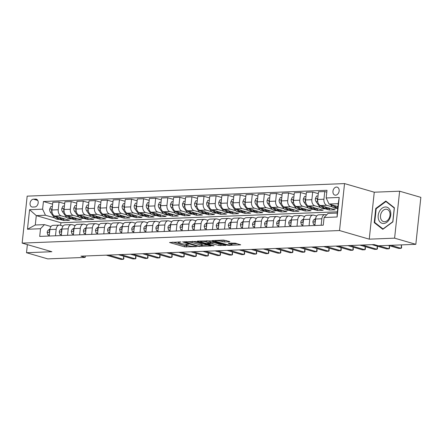 <?xml version="1.0" encoding="UTF-8"?>
<svg xmlns="http://www.w3.org/2000/svg" width="443" height="443" viewBox="0 0 443 443"><rect width="100%" height="100%" fill="white"/><g stroke="black" fill="none" stroke-linecap="round" stroke-linejoin="round"><path stroke-width="0.66" d="M180.977 241.961L169.542 242.493L184.543 246.845L196.399 246.651L193.929 246.363A4.065 0.659 -173.9 0 1 188.231 245.71L186.979 245.35A4.065 0.659 -173.9 0 1 185.971 244.796A4.065 0.659 -173.9 0 1 187.345 244.453L188.729 244.209L186.176 244.115A4.065 0.659 -173.9 0 1 180.478 243.462L179.227 243.102A4.065 0.659 -173.9 0 1 178.224 242.548A4.065 0.659 -173.9 0 1 179.592 242.21L180.977 241.961M336.475 187.068A4.137 3.023 -73.8 0 0 333.025 190.767A4.137 3.023 -73.8 0 0 334.891 195.108A4.137 3.023 -73.8 0 0 335.606 195.191A4.137 3.023 -73.8 0 0 339.061 191.492A4.137 3.023 -73.8 0 0 337.195 187.156A4.137 3.023 -73.8 0 0 336.475 187.068M229.446 241.789L229.873 241.679L229.557 241.507L223.565 240.084L211.948 240.632L227.265 245.156L229.048 245.361L240.665 244.813L235.266 243.163L228.699 243.152L228.267 243.257L228.582 243.428L231.102 244.159A3.394 0.548 -173.9 0 1 231.944 244.619A3.394 0.548 -173.9 0 1 229.729 244.896A3.394 0.548 -173.9 0 1 226.03 244.359L216.151 241.496A3.394 0.548 -173.9 0 1 215.315 241.036A3.394 0.548 -173.9 0 1 217.524 240.754A3.394 0.548 -173.9 0 1 221.229 241.297L224.656 241.978L229.446 241.789L229.474 241.485M369.246 239.165L394.602 238.162L415.833 244.32L420.85 197.362L399.625 191.204L374.263 192.207L344.543 183.59L339.526 230.548L369.246 239.165L374.263 192.207M27.372 244.619L26.508 252.726L51.87 251.718L22.15 243.102L339.526 230.548M26.508 252.726L47.733 258.878L85.172 257.4L85.322 255.993M415.833 244.32L378.394 245.799L374.147 244.569L80.925 256.165L85.172 257.4M195.856 241.457L182.771 241.972L197.772 246.325L211.173 245.976L195.856 241.457M197.633 241.108L210.602 240.87L225.919 245.394L218.92 245.483L211.056 243.517L207.446 243.75L214.096 245.76L212.767 245.81L197.517 241.391L197.201 241.219L197.633 241.108M32.644 207.053L34.764 206.964A4.009 2.924 -73.8 0 0 38.109 203.381A4.009 2.924 -73.8 0 0 36.304 199.178A4.009 2.924 -73.8 0 0 35.606 199.095L33.48 199.184A4.009 2.924 -73.8 0 0 30.141 202.767A4.009 2.924 -73.8 0 0 31.946 206.964A4.009 2.924 -73.8 0 0 32.644 207.053M344.543 183.59L27.167 196.144L22.15 243.102M337.333 211.815L60.912 222.746L36.287 215.608L35.285 225L44.461 224.634L40.523 228.726L39.704 236.407L323.263 225.188L324.082 217.513L328.019 213.421L337.201 213.055L338.203 203.664L329.027 204.029L337.893 206.599M40.523 228.726L27.477 229.241L29.57 209.7L42.611 209.185L45.463 215.243L54.688 217.917M52.595 204.162L43.431 201.504L42.611 209.185M43.431 201.504L326.995 190.291L326.17 197.966L339.216 197.451L337.123 216.992L324.082 217.513M394.602 238.162L399.625 191.204M60.912 222.746L60.63 225.343M59.495 219.313L63.72 220.536L69.518 220.309L54.827 216.051A5.172 3.433 87.7 0 1 51.975 209.988L52.795 202.307L59.074 202.063L58.255 209.738A5.172 3.433 87.7 0 0 61.106 215.802L66.766 217.441M45.463 215.243L36.287 215.608L29.57 209.7M326.796 192.14L324.763 191.553L323.938 199.228A5.172 3.433 87.7 0 0 326.796 205.292L332.455 206.931M337.261 208.326L337.693 208.454M324.763 191.553L318.484 191.802L317.659 199.477A5.172 3.433 87.7 0 0 320.516 205.541L335.201 209.799L329.409 210.026L329.564 208.57M318.284 193.652L312.686 192.029L311.866 199.71A5.172 3.433 87.7 0 0 314.718 205.768L320.378 207.413M325.184 208.803L329.409 210.026M312.686 192.029L306.406 192.279L305.587 199.954A5.172 3.433 87.7 0 0 308.439 206.017L323.13 210.275L317.332 210.508L317.487 209.046M306.207 194.128L300.609 192.506L299.789 200.186A5.172 3.433 87.7 0 0 302.641 206.244L308.3 207.889M313.107 209.279L317.332 210.508M300.609 192.506L294.329 192.755L293.51 200.435A5.172 3.433 87.7 0 0 296.361 206.493L311.052 210.752L305.255 210.984L305.41 209.522M294.13 194.61L288.531 192.982L287.712 200.662A5.172 3.433 87.7 0 0 290.564 206.726L296.223 208.365M301.03 209.76L305.255 210.984M288.531 192.982L282.252 193.231L281.432 200.912A5.172 3.433 87.7 0 0 284.284 206.975L298.975 211.233L293.177 211.461L293.332 210.004M282.053 195.086L276.454 193.464L275.635 201.139A5.172 3.433 87.7 0 0 278.486 207.202L284.146 208.841M288.952 210.237L293.177 211.461M276.454 193.464L270.175 193.713L269.355 201.388A5.172 3.433 87.7 0 0 272.207 207.451L286.898 211.71L281.1 211.937L281.255 210.48M269.975 195.562L264.377 193.94L263.557 201.62A5.172 3.433 87.7 0 0 266.409 207.678L272.068 209.323M276.875 210.713L281.1 211.937M264.377 193.94L258.097 194.189L257.278 201.864A5.172 3.433 87.7 0 0 260.13 207.928L274.821 212.186L269.023 212.418L269.178 210.957M257.898 196.039L252.3 194.416L251.48 202.097A5.172 3.433 87.7 0 0 254.337 208.155L259.997 209.799M264.798 211.195L269.023 212.418M252.3 194.416L246.02 194.665L245.2 202.346A5.172 3.433 87.7 0 0 248.052 208.404L262.743 212.668L256.946 212.895L257.101 211.433M245.821 196.52L240.222 194.898L239.403 202.573A5.172 3.433 87.7 0 0 242.26 208.636L247.919 210.275M252.726 211.671L256.946 212.895M240.222 194.898L233.943 195.141L233.123 202.822A5.172 3.433 87.7 0 0 235.981 208.886L250.666 213.144L244.868 213.371L245.029 211.915M233.749 196.997L228.151 195.374L227.325 203.049A5.172 3.433 87.7 0 0 230.183 209.113L235.842 210.752M240.649 212.147L244.868 213.371M228.151 195.374L221.865 195.623L221.046 203.298A5.172 3.433 87.7 0 0 223.903 209.362L238.589 213.62L232.796 213.853L232.952 212.391M221.672 197.473L216.073 195.85L215.248 203.531A5.172 3.433 87.7 0 0 218.106 209.589L223.765 211.233M228.571 212.623L232.796 213.853M216.073 195.85L209.794 196.099L208.969 203.78A5.172 3.433 87.7 0 0 211.826 209.838L226.511 214.096L220.719 214.329L220.874 212.867M209.594 197.955L203.996 196.327L203.176 204.007A5.172 3.433 87.7 0 0 206.028 210.071L211.688 211.71M216.494 213.105L220.719 214.329M203.996 196.327L197.716 196.576L196.897 204.256A5.172 3.433 87.7 0 0 199.749 210.314L214.44 214.578L208.642 214.805L208.797 213.343M197.517 198.431L191.919 196.808L191.099 204.483A5.172 3.433 87.7 0 0 193.951 210.547L199.61 212.186M204.417 213.581L208.642 214.805M191.919 196.808L185.639 197.057L184.82 204.732A5.172 3.433 87.7 0 0 187.671 210.796L202.362 215.054L196.565 215.281L196.72 213.825M185.44 198.907L179.841 197.285L179.022 204.965A5.172 3.433 87.7 0 0 181.874 211.023L187.533 212.662M192.34 214.058L196.565 215.281M179.841 197.285L173.562 197.534L172.742 205.209A5.172 3.433 87.7 0 0 175.594 211.272L190.285 215.531L184.487 215.763L184.642 214.301M173.363 199.383L167.764 197.761L166.945 205.441A5.172 3.433 87.7 0 0 169.796 211.499L175.456 213.144M180.262 214.534L184.487 215.763M167.764 197.761L161.485 198.01L160.665 205.69A5.172 3.433 87.7 0 0 163.517 211.748L178.208 216.007L172.41 216.239L172.565 214.777M161.285 199.865L155.687 198.237L154.867 205.917A5.172 3.433 87.7 0 0 157.719 211.981L163.378 213.62M168.185 215.016L172.41 216.239M155.687 198.237L149.407 198.486L148.588 206.167A5.172 3.433 87.7 0 0 151.44 212.23L166.131 216.489L160.333 216.716L160.488 215.254M149.208 200.341L143.61 198.719L142.79 206.394A5.172 3.433 87.7 0 0 145.642 212.457L151.307 214.096M156.108 215.492L160.333 216.716M143.61 198.719L137.33 198.968L136.51 206.643A5.172 3.433 87.7 0 0 139.362 212.706L154.053 216.965L148.255 217.192L148.411 215.735M137.131 200.817L131.532 199.195L130.713 206.875A5.172 3.433 87.7 0 0 133.57 212.933L139.229 214.578M144.03 215.968L148.255 217.192M131.532 199.195L125.253 199.444L124.433 207.119A5.172 3.433 87.7 0 0 127.291 213.183L141.976 217.441L136.178 217.674L136.339 216.212M125.059 201.294L119.46 199.671L118.635 207.352A5.172 3.433 87.7 0 0 121.493 213.41L127.152 215.054M131.959 216.444L136.178 217.674M119.46 199.671L113.175 199.92L112.356 207.601A5.172 3.433 87.7 0 0 115.213 213.659L129.899 217.923L124.101 218.15L124.261 216.688M112.982 201.775L107.383 200.153L106.558 207.828A5.172 3.433 87.7 0 0 109.415 213.891L115.075 215.531M119.881 216.926L124.101 218.15M107.383 200.153L101.104 200.397L100.279 208.077A5.172 3.433 87.7 0 0 103.136 214.141L117.821 218.399L112.029 218.626L112.184 217.17M100.904 202.252L95.306 200.629L94.486 208.304A5.172 3.433 87.7 0 0 97.338 214.368L102.997 216.007M107.804 217.402L112.029 218.626M95.306 200.629L89.026 200.878L88.201 208.553A5.172 3.433 87.7 0 0 91.059 214.617L105.75 218.875L99.952 219.102L100.107 217.646M88.827 202.728L83.229 201.105L82.409 208.786A5.172 3.433 87.7 0 0 85.261 214.844L90.92 216.489M95.727 217.878L99.952 219.102M83.229 201.105L76.949 201.355L76.13 209.035A5.172 3.433 87.7 0 0 78.981 215.093L93.672 219.351L87.875 219.584L88.03 218.122M76.75 203.21L71.151 201.582L70.332 209.262A5.172 3.433 87.7 0 0 73.184 215.326L78.843 216.965M83.649 218.36L87.875 219.584M71.151 201.582L64.872 201.831L64.052 209.511A5.172 3.433 87.7 0 0 66.904 215.569L81.595 219.833L75.797 220.06L75.952 218.598M71.572 218.836L75.797 220.06M51 226.534L44.461 224.634M63.078 226.057L60.104 225.194A5.172 3.433 87.7 0 0 59.356 225.099A5.172 3.433 87.7 0 0 56.167 229.286L55.469 235.781M75.155 225.576L72.181 224.717A5.172 3.433 87.7 0 0 71.434 224.623A5.172 3.433 87.7 0 0 68.244 228.804L67.546 235.305M87.232 225.099L84.259 224.236A5.172 3.433 87.7 0 0 83.511 224.141A5.172 3.433 87.7 0 0 80.316 228.328L79.624 234.829M99.31 224.623L96.336 223.759A5.172 3.433 87.7 0 0 95.588 223.665A5.172 3.433 87.7 0 0 92.393 227.852L91.701 234.347M111.387 224.147L108.413 223.283A5.172 3.433 87.7 0 0 107.666 223.189A5.172 3.433 87.7 0 0 104.47 227.375L103.778 233.871M123.464 223.665L120.485 222.801A5.172 3.433 87.7 0 0 119.743 222.713A5.172 3.433 87.7 0 0 116.548 226.894L115.856 233.395M135.541 223.189L132.562 222.325A5.172 3.433 87.7 0 0 131.815 222.231A5.172 3.433 87.7 0 0 128.625 226.417L127.933 232.918M147.613 222.713L144.639 221.849A5.172 3.433 87.7 0 0 143.892 221.755A5.172 3.433 87.7 0 0 140.702 225.941L140.01 232.437M159.69 222.231L156.717 221.373A5.172 3.433 87.7 0 0 155.969 221.279A5.172 3.433 87.7 0 0 152.78 225.465L152.082 231.96M171.768 221.755L168.794 220.891A5.172 3.433 87.7 0 0 168.047 220.802A5.172 3.433 87.7 0 0 164.857 224.983L164.159 231.484M183.845 221.279L180.871 220.415A5.172 3.433 87.7 0 0 180.124 220.321A5.172 3.433 87.7 0 0 176.934 224.507L176.236 231.002M195.922 220.802L192.949 219.938A5.172 3.433 87.7 0 0 192.201 219.844A5.172 3.433 87.7 0 0 189.006 224.031L188.314 230.526M208 220.321L205.026 219.462A5.172 3.433 87.7 0 0 204.278 219.368A5.172 3.433 87.7 0 0 201.083 223.549L200.391 230.05M220.077 219.844L217.103 218.98A5.172 3.433 87.7 0 0 216.356 218.892A5.172 3.433 87.7 0 0 213.161 223.073L212.468 229.574M232.154 219.368L229.175 218.504A5.172 3.433 87.7 0 0 228.433 218.41A5.172 3.433 87.7 0 0 225.238 222.596L224.546 229.092M244.231 218.892L241.252 218.028A5.172 3.433 87.7 0 0 240.505 217.934A5.172 3.433 87.7 0 0 237.315 222.12L236.623 228.616M256.309 218.41L253.33 217.546A5.172 3.433 87.7 0 0 252.582 217.458A5.172 3.433 87.7 0 0 249.392 221.638L248.7 228.139M268.38 217.934L265.407 217.07A5.172 3.433 87.7 0 0 264.659 216.976A5.172 3.433 87.7 0 0 261.47 221.162L260.772 227.663M280.458 217.458L277.484 216.594A5.172 3.433 87.7 0 0 276.737 216.5A5.172 3.433 87.7 0 0 273.547 220.686L272.849 227.181M292.535 216.976L289.561 216.118A5.172 3.433 87.7 0 0 288.814 216.023A5.172 3.433 87.7 0 0 285.624 220.21L284.927 226.705M304.612 216.5L301.639 215.636A5.172 3.433 87.7 0 0 300.891 215.547A5.172 3.433 87.7 0 0 297.702 219.728L297.004 226.229M316.69 216.023L313.716 215.16A5.172 3.433 87.7 0 0 312.968 215.065A5.172 3.433 87.7 0 0 309.773 219.252L309.081 225.747M326.585 214.91L325.793 214.683A5.172 3.433 87.7 0 0 325.046 214.589A5.172 3.433 87.7 0 0 321.851 218.776L321.158 225.271M63.72 220.536L63.875 219.08M64.672 203.686L59.074 202.063M59.356 225.099L53.077 225.349A5.172 3.433 87.7 0 0 49.887 229.535L49.19 236.03M71.434 224.623L65.154 224.872A5.172 3.433 87.7 0 0 61.959 229.053L61.267 235.554M83.511 224.141L77.232 224.391A5.172 3.433 87.7 0 0 74.036 228.577L73.344 235.072M95.588 223.665L89.309 223.914A5.172 3.433 87.7 0 0 86.114 228.101L85.421 234.596M107.666 223.189L101.386 223.438A5.172 3.433 87.7 0 0 98.191 227.619L97.499 234.12M119.743 222.713L113.458 222.962A5.172 3.433 87.7 0 0 110.268 227.143L109.576 233.644M131.815 222.231L125.535 222.48A5.172 3.433 87.7 0 0 122.346 226.666L121.653 233.162M143.892 221.755L137.612 222.004A5.172 3.433 87.7 0 0 134.423 226.19L133.725 232.686M155.969 221.279L149.69 221.528A5.172 3.433 87.7 0 0 146.5 225.708L145.802 232.21M168.047 220.802L161.767 221.046A5.172 3.433 87.7 0 0 158.577 225.232L157.88 231.733M180.124 220.321L173.844 220.57A5.172 3.433 87.7 0 0 170.655 224.756L169.957 231.252M192.201 219.844L185.922 220.093A5.172 3.433 87.7 0 0 182.726 224.28L182.034 230.775M204.278 219.368L197.999 219.617A5.172 3.433 87.7 0 0 194.804 223.798L194.112 230.299M216.356 218.892L210.076 219.135A5.172 3.433 87.7 0 0 206.881 223.322L206.189 229.823M228.433 218.41L222.153 218.659A5.172 3.433 87.7 0 0 218.958 222.846L218.266 229.341M240.505 217.934L234.225 218.183A5.172 3.433 87.7 0 0 231.036 222.369L230.343 228.865M252.582 217.458L246.302 217.707A5.172 3.433 87.7 0 0 243.113 221.888L242.415 228.389M264.659 216.976L258.38 217.225A5.172 3.433 87.7 0 0 255.19 221.411L254.492 227.907M276.737 216.5L270.457 216.749A5.172 3.433 87.7 0 0 267.267 220.935L266.57 227.431M288.814 216.023L282.534 216.273A5.172 3.433 87.7 0 0 279.345 220.453L278.647 226.954M300.891 215.547L294.612 215.791A5.172 3.433 87.7 0 0 291.416 219.977L290.724 226.478M312.968 215.065L306.689 215.315A5.172 3.433 87.7 0 0 303.494 219.501L302.802 225.996M325.046 214.589L318.766 214.838A5.172 3.433 87.7 0 0 315.571 219.025L314.879 225.52M329.027 204.029L326.17 197.966M35.285 225L27.477 229.241M339.216 197.451L338.203 203.664M337.123 216.992L337.201 213.055M394.392 207.75L385.825 201.05L375.747 208.487L374.235 222.63L382.802 229.33L392.88 221.893L394.392 207.75M375.371 222.962L374.235 222.63M376.306 208.653L375.747 208.487M172.676 242.094L184.676 245.577L188.225 245.71M202.241 245.156L207.856 244.935M185.096 241.989L198.182 246.003L200.806 246.092A4.065 0.659 -173.9 0 0 202.18 245.749A4.065 0.659 -173.9 0 0 201.172 245.2L192.173 242.587A4.065 0.659 -173.9 0 0 186.47 241.933L185.096 241.989L185.135 241.601M202.18 245.749L202.313 244.481A4.065 0.659 -173.9 0 0 201.31 243.932L201.172 245.2M192.173 242.587L192.306 241.319L201.31 243.932M222.602 244.353L220.835 244.42L220.703 245.688M210.403 242.277L212.972 242.454L220.835 244.42M206.643 240.754L206.521 241.889A3.394 0.548 -173.9 0 0 202.822 241.352A3.394 0.548 -173.9 0 0 200.607 241.629L200.651 240.992M200.607 241.629A3.394 0.548 -173.9 0 0 201.449 242.094L204.926 243.102L209.888 243.179L210.314 243.074L210.004 242.902L206.521 241.889M210.314 243.074L210.453 241.8L210.137 241.629L210.004 242.902M207.053 240.737L210.137 241.629M221.799 240.156L226.556 240.638M231.944 244.619L232.077 243.351A3.394 0.548 -173.9 0 0 231.661 243.03M232.01 243.977L237.348 243.766M52.352 206.471L50.901 206.532L49.666 209.107A3.428 2.276 87.7 0 0 50.386 212.153L53.492 216.561A9.896 6.573 87.7 0 0 58.315 219.363L60.148 219.285A9.896 6.573 87.7 0 0 60.73 219.224M59.063 217.275A9.896 6.573 87.7 0 0 63.144 219.169A9.896 6.573 87.7 0 0 64.567 218.875M55.07 216.118L55.331 216.483A9.896 6.573 87.7 0 0 60.148 219.285M63.144 219.169L61.311 219.241A9.896 6.573 -92.3 0 1 56.571 216.555M52.058 209.207L51.504 210.015A3.428 2.276 87.7 0 0 51.981 211.676M49.311 234.901L47.866 234.962L47.168 232.459A3.428 2.276 -92.3 0 1 48.481 230.006L49.948 229.086M47.866 234.962L49.273 235.266M108.723 255.068L123.364 259.316L120.95 259.41L106.309 255.162M49.793 230.393A3.428 2.276 87.7 0 0 49.212 231.467L49.605 232.176M123.724 256.231L123.846 258.712L123.364 259.316L123.697 256.226M64.429 205.995L62.978 206.05L61.743 208.631A3.428 2.276 87.7 0 0 62.463 211.671L65.57 216.079A9.896 6.573 87.7 0 0 70.393 218.881L72.226 218.809A9.896 6.573 87.7 0 0 72.807 218.748M71.14 216.799A9.896 6.573 87.7 0 0 75.221 218.692A9.896 6.573 87.7 0 0 76.645 218.399M67.148 215.641L67.408 216.007A9.896 6.573 87.7 0 0 72.226 218.809M75.221 218.692L73.388 218.764A9.896 6.573 -92.3 0 1 68.648 216.079M64.135 208.725L63.582 209.539A3.428 2.276 87.7 0 0 64.058 211.2M76.501 205.519L75.055 205.574L73.82 208.149A3.428 2.276 87.7 0 0 74.54 211.195L77.647 215.603A9.896 6.573 87.7 0 0 82.47 218.405L84.303 218.333A9.896 6.573 87.7 0 0 84.884 218.272M83.212 216.322A9.896 6.573 87.7 0 0 87.299 218.211A9.896 6.573 87.7 0 0 88.722 217.917M79.225 215.165L79.48 215.531A9.896 6.573 87.7 0 0 84.303 218.333M87.299 218.211L85.466 218.288A9.896 6.573 -92.3 0 1 80.726 215.597M76.213 208.249L75.659 209.063A3.428 2.276 87.7 0 0 76.135 210.718M88.578 205.043L87.133 205.098L85.898 207.673A3.428 2.276 87.7 0 0 86.618 210.718L89.724 215.126A9.896 6.573 87.7 0 0 94.547 217.928L96.38 217.856A9.896 6.573 87.7 0 0 96.962 217.795M95.289 215.846A9.896 6.573 87.7 0 0 99.376 217.734A9.896 6.573 87.7 0 0 100.799 217.441M91.302 214.689L91.557 215.054A9.896 6.573 87.7 0 0 96.38 217.856M99.376 217.734L97.538 217.806A9.896 6.573 -92.3 0 1 92.803 215.121M88.29 207.773L87.736 208.581A3.428 2.276 87.7 0 0 88.212 210.242M61.389 234.425L59.943 234.48L59.246 231.982A3.428 2.276 -92.3 0 1 60.558 229.529L62.026 228.61M59.943 234.48L61.35 234.79M120.801 254.592L135.442 258.834L133.027 258.933L118.386 254.686M61.87 229.917A3.428 2.276 87.7 0 0 61.289 230.986L61.677 231.695M135.802 255.755L135.923 258.23L135.442 258.834L135.774 255.749M73.466 233.948L72.021 234.004L71.323 231.506A3.428 2.276 -92.3 0 1 72.635 229.048L74.097 228.134M72.021 234.004L73.427 234.314M132.878 254.11L147.519 258.358L145.105 258.452L130.463 254.21M73.948 229.441A3.428 2.276 87.7 0 0 73.366 230.51L73.754 231.218M147.879 255.279L148.001 257.754L147.519 258.358L147.851 255.268M85.543 233.467L84.092 233.527L83.4 231.024A3.428 2.276 -92.3 0 1 84.707 228.571L86.175 227.652M84.092 233.527L85.505 233.832M144.955 253.634L159.596 257.881L157.182 257.976L142.541 253.728M86.025 228.965A3.428 2.276 87.7 0 0 85.444 230.033L85.831 230.742M159.956 254.803L160.078 257.278L159.596 257.881L159.929 254.791M100.655 204.561L99.21 204.622L97.975 207.197A3.428 2.276 87.7 0 0 98.695 210.237L101.801 214.645A9.896 6.573 87.7 0 0 106.625 217.447L108.457 217.375A9.896 6.573 87.7 0 0 109.033 217.314M107.367 215.364A9.896 6.573 87.7 0 0 111.453 217.258A9.896 6.573 87.7 0 0 112.876 216.965M103.38 214.207L103.634 214.573A9.896 6.573 87.7 0 0 108.457 217.375M111.453 217.258L109.615 217.33A9.896 6.573 -92.3 0 1 104.88 214.645M100.362 207.291L99.813 208.105A3.428 2.276 87.7 0 0 100.29 209.766M97.621 232.99L96.17 233.046L95.478 230.548A3.428 2.276 -92.3 0 1 96.784 228.095L98.252 227.176M96.17 233.046L97.582 233.356M157.032 253.158L171.674 257.405L169.259 257.499L154.613 253.252M98.102 228.483A3.428 2.276 87.7 0 0 97.521 229.552L97.909 230.266M172.034 254.321L172.155 256.802L171.674 257.405L172.006 254.315M383.599 223.488A8.406 6.136 -73.8 0 0 390.765 214.993A8.406 6.136 -73.8 0 0 385.366 206.992A8.406 6.136 -73.8 0 0 378.2 215.486A8.406 6.136 -73.8 0 0 383.599 223.488M384.59 221.71A6.363 4.646 -73.8 0 0 389.895 216.023A6.363 4.646 -73.8 0 0 387.027 209.351A6.363 4.646 -73.8 0 0 385.925 209.218A6.363 4.646 -73.8 0 0 380.615 214.905A6.363 4.646 -73.8 0 0 383.483 221.578A6.363 4.646 -73.8 0 0 384.59 221.71M376.179 208.747L385.947 201.537L394.248 208.033L392.786 221.733L383.018 228.942L374.717 222.447L376.179 208.747M386.745 201.77L385.947 201.537M112.732 204.085L111.287 204.14L110.047 206.72A3.428 2.276 87.7 0 0 110.772 209.76L113.879 214.168A9.896 6.573 87.7 0 0 118.696 216.97L120.535 216.898A9.896 6.573 87.7 0 0 121.111 216.837M119.444 214.888A9.896 6.573 87.7 0 0 123.531 216.782A9.896 6.573 87.7 0 0 124.954 216.483M115.457 213.731L115.712 214.096A9.896 6.573 87.7 0 0 120.535 216.898M123.531 216.782L121.692 216.854A9.896 6.573 -92.3 0 1 116.952 214.168M112.439 206.815L111.885 207.629A3.428 2.276 87.7 0 0 112.361 209.29M109.692 232.514L108.247 232.569L107.555 230.072A3.428 2.276 -92.3 0 1 108.862 227.619L110.329 226.7M108.247 232.569L109.654 232.88M169.11 252.676L183.751 256.923L181.337 257.023L166.69 252.776M110.174 228.007A3.428 2.276 87.7 0 0 109.598 229.075L109.986 229.784M184.111 253.845L184.233 256.32L183.751 256.923L184.083 253.839M124.81 203.608L123.364 203.664L122.124 206.239A3.428 2.276 87.7 0 0 122.849 209.284L125.956 213.692A9.896 6.573 87.7 0 0 130.774 216.494L132.612 216.422A9.896 6.573 87.7 0 0 133.188 216.361M131.521 214.412A9.896 6.573 87.7 0 0 135.608 216.3A9.896 6.573 87.7 0 0 137.031 216.007M127.534 213.255L127.789 213.62A9.896 6.573 87.7 0 0 132.612 216.422M135.608 216.3L133.769 216.378A9.896 6.573 -92.3 0 1 129.029 213.687M124.516 206.338L123.962 207.152A3.428 2.276 87.7 0 0 124.439 208.808M121.77 232.038L120.324 232.093L119.632 229.59A3.428 2.276 -92.3 0 1 120.939 227.137L122.406 226.223M120.324 232.093L121.731 232.403M181.181 252.2L195.828 256.447L193.414 256.541L178.767 252.294M122.251 227.53A3.428 2.276 87.7 0 0 121.67 228.599L122.063 229.308M196.188 253.368L196.31 255.844L195.828 256.447L196.155 253.357M136.887 203.127L135.442 203.187L134.201 205.762A3.428 2.276 87.7 0 0 134.927 208.808L138.028 213.216A9.896 6.573 87.7 0 0 142.851 216.018L144.689 215.946A9.896 6.573 87.7 0 0 145.265 215.879M143.598 213.93A9.896 6.573 87.7 0 0 147.685 215.824A9.896 6.573 87.7 0 0 149.108 215.531M139.606 212.778L139.866 213.144A9.896 6.573 87.7 0 0 144.689 215.946M147.685 215.824L145.847 215.896A9.896 6.573 -92.3 0 1 141.107 213.21M136.594 205.862L136.04 206.671A3.428 2.276 87.7 0 0 136.516 208.332M133.847 231.556L132.402 231.617L131.709 229.114A3.428 2.276 -92.3 0 1 133.016 226.661L134.484 225.742M132.402 231.617L133.808 231.922M193.259 251.724L207.905 255.971L205.491 256.065L190.844 251.818M134.329 227.054A3.428 2.276 87.7 0 0 133.747 228.123L134.14 228.832M208.265 252.892L208.387 255.367L207.905 255.971L208.232 252.881M148.964 202.65L147.519 202.711L146.279 205.286A3.428 2.276 87.7 0 0 146.998 208.326L150.105 212.734A9.896 6.573 87.7 0 0 154.928 215.536L156.767 215.464A9.896 6.573 87.7 0 0 157.343 215.403M155.676 213.454A9.896 6.573 87.7 0 0 159.757 215.348A9.896 6.573 87.7 0 0 161.18 215.054M151.683 212.297L151.943 212.662A9.896 6.573 87.7 0 0 156.767 215.464M159.757 215.348L157.924 215.42A9.896 6.573 -92.3 0 1 153.184 212.734M148.671 205.38L148.117 206.194A3.428 2.276 87.7 0 0 148.593 207.856M145.924 231.08L144.479 231.135L143.781 228.638A3.428 2.276 -92.3 0 1 145.094 226.185L146.561 225.266M144.479 231.135L145.885 231.445M205.336 251.247L219.983 255.489L217.563 255.589L202.922 251.342M146.406 226.572A3.428 2.276 87.7 0 0 145.825 227.641L146.218 228.355M220.337 252.41L220.459 254.891L219.983 255.489L220.309 252.405M161.042 202.174L159.591 202.229L158.356 204.81A3.428 2.276 87.7 0 0 159.076 207.85L162.182 212.258A9.896 6.573 87.7 0 0 167.005 215.06L168.838 214.988A9.896 6.573 87.7 0 0 169.42 214.927M167.753 212.978A9.896 6.573 87.7 0 0 171.834 214.872A9.896 6.573 87.7 0 0 173.257 214.573M163.76 211.82L164.021 212.186A9.896 6.573 87.7 0 0 168.838 214.988M171.834 214.872L170.001 214.944A9.896 6.573 -92.3 0 1 165.261 212.258M160.748 204.904L160.194 205.718A3.428 2.276 87.7 0 0 160.671 207.379M158.001 230.604L156.556 230.659L155.858 228.162A3.428 2.276 -92.3 0 1 157.171 225.703L158.638 224.789M156.556 230.659L157.963 230.969M217.413 250.766L232.06 255.013L229.64 255.107L214.999 250.865M158.483 226.096A3.428 2.276 87.7 0 0 157.902 227.165L158.295 227.874M232.414 251.934L232.536 254.409L232.06 255.013L232.387 251.929M173.119 201.698L171.668 201.753L170.433 204.328A3.428 2.276 87.7 0 0 171.153 207.374L174.26 211.782A9.896 6.573 87.7 0 0 179.083 214.584L180.916 214.512A9.896 6.573 87.7 0 0 181.497 214.451M179.83 212.502A9.896 6.573 87.7 0 0 183.911 214.39A9.896 6.573 87.7 0 0 185.335 214.096M175.838 211.344L176.098 211.71A9.896 6.573 87.7 0 0 180.916 214.512M183.911 214.39L182.079 214.462A9.896 6.573 -92.3 0 1 177.338 211.776M172.825 204.428L172.272 205.242A3.428 2.276 87.7 0 0 172.748 206.898M170.079 230.122L168.633 230.183L167.936 227.68A3.428 2.276 -92.3 0 1 169.248 225.227L170.716 224.313M168.633 230.183L170.04 230.487M229.491 250.289L244.132 254.537L241.717 254.631L227.076 250.384M170.561 225.62A3.428 2.276 87.7 0 0 169.979 226.689L170.372 227.397M244.492 251.458L244.614 253.933L244.132 254.537L244.464 251.447M185.191 201.216L183.745 201.277L182.51 203.852A3.428 2.276 87.7 0 0 183.23 206.898L186.337 211.305A9.896 6.573 87.7 0 0 191.16 214.107L192.993 214.03A9.896 6.573 87.7 0 0 193.574 213.969M191.902 212.02A9.896 6.573 87.7 0 0 195.989 213.914A9.896 6.573 87.7 0 0 197.412 213.62M187.915 210.862L188.175 211.228A9.896 6.573 87.7 0 0 192.993 214.03M195.989 213.914L194.156 213.986A9.896 6.573 -92.3 0 1 189.416 211.3M184.903 203.952L184.349 204.76A3.428 2.276 87.7 0 0 184.825 206.421M182.156 229.646L180.711 229.707L180.013 227.204A3.428 2.276 -92.3 0 1 181.325 224.751L182.787 223.831M180.711 229.707L182.117 230.011M241.568 249.813L256.209 254.06L253.795 254.155L239.154 249.907M182.638 225.138A3.428 2.276 87.7 0 0 182.056 226.212L182.444 226.921M256.569 250.982L256.691 253.457L256.209 254.06L256.541 250.971M197.268 200.74L195.823 200.795L194.588 203.376A3.428 2.276 87.7 0 0 195.308 206.416L198.414 210.824A9.896 6.573 87.7 0 0 203.237 213.626L205.07 213.554A9.896 6.573 87.7 0 0 205.652 213.493M203.979 211.544A9.896 6.573 87.7 0 0 208.066 213.437A9.896 6.573 87.7 0 0 209.489 213.144M199.992 210.386L200.247 210.752A9.896 6.573 87.7 0 0 205.07 213.554M208.066 213.437L206.233 213.509A9.896 6.573 -92.3 0 1 201.493 210.824M196.98 203.47L196.426 204.284A3.428 2.276 87.7 0 0 196.902 205.945M194.233 229.169L192.783 229.225L192.09 226.727A3.428 2.276 -92.3 0 1 193.397 224.274L194.865 223.355M192.783 229.225L194.195 229.535M253.645 249.337L268.286 253.579L265.872 253.678L251.231 249.431M194.715 224.662A3.428 2.276 87.7 0 0 194.134 225.731L194.521 226.445M268.646 250.5L268.768 252.975L268.286 253.579L268.619 250.494M209.345 200.264L207.9 200.319L206.665 202.894A3.428 2.276 87.7 0 0 207.385 205.94L210.491 210.347A9.896 6.573 87.7 0 0 215.315 213.149L217.148 213.077A9.896 6.573 87.7 0 0 217.723 213.017M216.057 211.067A9.896 6.573 87.7 0 0 220.143 212.961A9.896 6.573 87.7 0 0 221.566 212.662M212.07 209.91L212.324 210.275A9.896 6.573 87.7 0 0 217.148 213.077M220.143 212.961L218.305 213.033A9.896 6.573 -92.3 0 1 213.57 210.342M209.057 202.994L208.503 203.808A3.428 2.276 87.7 0 0 208.98 205.463M206.311 228.693L204.86 228.749L204.168 226.251A3.428 2.276 -92.3 0 1 205.474 223.793L206.942 222.879M204.86 228.749L206.272 229.059M265.722 248.855L280.364 253.103L277.949 253.197L263.308 248.955M206.792 224.186A3.428 2.276 87.7 0 0 206.211 225.254L206.599 225.963M280.724 250.024L280.845 252.499L280.364 253.103L280.696 250.013M221.422 199.787L219.977 199.843L218.742 202.418A3.428 2.276 87.7 0 0 219.462 205.463L222.569 209.871A9.896 6.573 87.7 0 0 227.386 212.673L229.225 212.601A9.896 6.573 87.7 0 0 229.801 212.54M228.134 210.591A9.896 6.573 87.7 0 0 232.221 212.479A9.896 6.573 87.7 0 0 233.644 212.186M224.147 209.434L224.402 209.799A9.896 6.573 87.7 0 0 229.225 212.601M232.221 212.479L230.382 212.551A9.896 6.573 -92.3 0 1 225.642 209.866M221.129 202.517L220.581 203.326A3.428 2.276 87.7 0 0 221.051 204.987M218.382 228.211L216.937 228.272L216.245 225.769A3.428 2.276 -92.3 0 1 217.552 223.316L219.019 222.397M216.937 228.272L218.344 228.577M277.8 248.379L292.441 252.626L290.027 252.72L275.38 248.473M218.864 223.709A3.428 2.276 87.7 0 0 218.288 224.778L218.676 225.487M292.801 249.547L292.923 252.023L292.441 252.626L292.773 249.536M233.5 199.306L232.054 199.367L230.814 201.942A3.428 2.276 87.7 0 0 231.539 204.982L234.646 209.395A9.896 6.573 87.7 0 0 239.464 212.191L241.302 212.119A9.896 6.573 87.7 0 0 241.878 212.059M240.211 210.109A9.896 6.573 87.7 0 0 244.298 212.003A9.896 6.573 87.7 0 0 245.721 211.71M236.224 208.952L236.479 209.317A9.896 6.573 87.7 0 0 241.302 212.119M244.298 212.003L242.459 212.075A9.896 6.573 -92.3 0 1 237.719 209.389M233.206 202.036L232.653 202.85A3.428 2.276 87.7 0 0 233.129 204.511M230.46 227.735L229.014 227.791L228.322 225.293A3.428 2.276 -92.3 0 1 229.629 222.84L231.096 221.921M229.014 227.791L230.421 228.101M289.872 247.903L304.518 252.15L302.104 252.244L287.457 247.997M230.941 223.228A3.428 2.276 87.7 0 0 230.36 224.296L230.753 225.011M304.878 249.066L305 251.546L304.518 252.15L304.845 249.06M245.577 198.829L244.132 198.885L242.891 201.465A3.428 2.276 87.7 0 0 243.617 204.505L246.718 208.913A9.896 6.573 87.7 0 0 251.541 211.715L253.379 211.643A9.896 6.573 87.7 0 0 253.955 211.582M252.288 209.633A9.896 6.573 87.7 0 0 256.375 211.527A9.896 6.573 87.7 0 0 257.798 211.228M248.296 208.476L248.556 208.841A9.896 6.573 87.7 0 0 253.379 211.643M256.375 211.527L254.537 211.599A9.896 6.573 -92.3 0 1 249.797 208.913M245.284 201.559L244.73 202.373A3.428 2.276 87.7 0 0 245.206 204.035M242.537 227.259L241.092 227.314L240.399 224.817A3.428 2.276 -92.3 0 1 241.706 222.364L243.174 221.445M241.092 227.314L242.498 227.624M301.949 247.427L316.595 251.668L314.181 251.768L299.534 247.521M243.019 222.751A3.428 2.276 87.7 0 0 242.437 223.82L242.83 224.529M316.955 248.589L317.077 251.065L316.595 251.668L316.922 248.584M257.654 198.353L256.209 198.409L254.969 200.984A3.428 2.276 87.7 0 0 255.694 204.029L258.795 208.437A9.896 6.573 87.7 0 0 263.618 211.239L265.457 211.167A9.896 6.573 87.7 0 0 266.033 211.106M264.366 209.157A9.896 6.573 87.7 0 0 268.447 211.045A9.896 6.573 87.7 0 0 269.87 210.752M260.373 208L260.634 208.365A9.896 6.573 87.7 0 0 265.457 211.167M268.447 211.045L266.614 211.123A9.896 6.573 -92.3 0 1 261.874 208.431M257.361 201.083L256.807 201.897A3.428 2.276 87.7 0 0 257.283 203.553M254.614 226.783L253.169 226.838L252.477 224.335A3.428 2.276 -92.3 0 1 253.784 221.882L255.251 220.968M253.169 226.838L254.575 227.148M314.026 246.945L328.673 251.192L326.253 251.286L311.612 247.039M255.096 222.275A3.428 2.276 87.7 0 0 254.515 223.344L254.908 224.053M329.027 248.113L329.155 250.588L328.673 251.192L328.999 248.102M269.732 197.877L268.281 197.932L267.046 200.507A3.428 2.276 87.7 0 0 267.766 203.553L270.872 207.961A9.896 6.573 87.7 0 0 275.696 210.763L277.528 210.691A9.896 6.573 87.7 0 0 278.11 210.624M276.443 208.675A9.896 6.573 87.7 0 0 280.524 210.569A9.896 6.573 87.7 0 0 281.947 210.275M272.451 207.523L272.711 207.889A9.896 6.573 87.7 0 0 277.528 210.691M280.524 210.569L278.691 210.641A9.896 6.573 -92.3 0 1 273.951 207.955M269.438 200.607L268.884 201.415A3.428 2.276 87.7 0 0 269.361 203.077M266.692 226.301L265.246 226.362L264.549 223.859A3.428 2.276 -92.3 0 1 265.861 221.406L267.328 220.487M265.246 226.362L266.653 226.666M326.103 246.469L340.75 250.716L338.33 250.81L323.689 246.563M267.173 221.799A3.428 2.276 87.7 0 0 266.592 222.868L266.985 223.577M341.104 247.637L341.226 250.112L340.75 250.716L341.077 247.626M281.809 197.395L280.358 197.456L279.123 200.031A3.428 2.276 87.7 0 0 279.843 203.071L282.95 207.479A9.896 6.573 87.7 0 0 287.773 210.281L289.606 210.209A9.896 6.573 87.7 0 0 290.187 210.148M288.52 208.199A9.896 6.573 87.7 0 0 292.601 210.093A9.896 6.573 87.7 0 0 294.025 209.799M284.528 207.042L284.788 207.407A9.896 6.573 87.7 0 0 289.606 210.209M292.601 210.093L290.769 210.165A9.896 6.573 -92.3 0 1 286.028 207.479M281.515 200.125L280.962 200.939A3.428 2.276 87.7 0 0 281.438 202.601M278.769 225.825L277.324 225.88L276.626 223.383A3.428 2.276 -92.3 0 1 277.938 220.93L279.406 220.01M277.324 225.88L278.73 226.19M338.181 245.992L352.822 250.234L350.407 250.334L335.766 246.086M279.251 221.317A3.428 2.276 87.7 0 0 278.669 222.386L279.062 223.1M353.182 247.155L353.304 249.636L352.822 250.234L353.154 247.15M293.881 196.919L292.435 196.974L291.201 199.555A3.428 2.276 87.7 0 0 291.92 202.595L295.027 207.003A9.896 6.573 87.7 0 0 299.85 209.805L301.683 209.733A9.896 6.573 87.7 0 0 302.264 209.672M300.592 207.723A9.896 6.573 87.7 0 0 304.679 209.617A9.896 6.573 87.7 0 0 306.102 209.317M296.605 206.565L296.865 206.931A9.896 6.573 87.7 0 0 301.683 209.733M304.679 209.617L302.846 209.689A9.896 6.573 -92.3 0 1 298.106 207.003M293.593 199.649L293.039 200.463A3.428 2.276 87.7 0 0 293.515 202.124M290.846 225.349L289.401 225.404L288.703 222.907A3.428 2.276 -92.3 0 1 290.015 220.448L291.483 219.534M289.401 225.404L290.807 225.714M350.258 245.511L364.899 249.758L362.485 249.852L347.844 245.61M291.328 220.841A3.428 2.276 87.7 0 0 290.746 221.91L291.134 222.619M365.259 246.679L365.381 249.154L364.899 249.758L365.231 246.673M305.958 196.443L304.513 196.498L303.278 199.073A3.428 2.276 87.7 0 0 303.998 202.119L307.104 206.527A9.896 6.573 87.7 0 0 311.927 209.329L313.76 209.257A9.896 6.573 87.7 0 0 314.342 209.196M312.669 207.246A9.896 6.573 87.7 0 0 316.756 209.135A9.896 6.573 87.7 0 0 318.179 208.841M308.682 206.089L308.937 206.455A9.896 6.573 87.7 0 0 313.76 209.257M316.756 209.135L314.923 209.207A9.896 6.573 -92.3 0 1 310.183 206.521M305.67 199.173L305.116 199.987A3.428 2.276 87.7 0 0 305.592 201.643M302.923 224.867L301.473 224.928L300.78 222.425A3.428 2.276 -92.3 0 1 302.093 219.972L303.555 219.058M301.473 224.928L302.885 225.232M362.335 245.034L376.976 249.282L374.562 249.376L359.921 245.129M303.405 220.365A3.428 2.276 87.7 0 0 302.824 221.434L303.211 222.142M377.336 246.203L377.458 248.678L376.976 249.282L377.309 246.192M318.035 195.961L316.59 196.022L315.355 198.597A3.428 2.276 87.7 0 0 316.075 201.643L319.181 206.05A9.896 6.573 87.7 0 0 324.005 208.852L325.838 208.775A9.896 6.573 87.7 0 0 326.413 208.714M324.747 206.765A9.896 6.573 87.7 0 0 328.833 208.659A9.896 6.573 87.7 0 0 330.256 208.365M320.76 205.607L321.014 205.978A9.896 6.573 87.7 0 0 325.838 208.775M328.833 208.659L326.995 208.731A9.896 6.573 -92.3 0 1 322.26 206.045M317.747 198.697L317.194 199.505A3.428 2.276 87.7 0 0 317.67 201.166M315.001 224.391L313.55 224.451L312.858 221.949A3.428 2.276 -92.3 0 1 314.165 219.495L315.632 218.576M313.55 224.451L314.962 224.756M378.654 245.787L389.054 248.805L386.639 248.9L371.998 244.652M315.482 219.883A3.428 2.276 87.7 0 0 314.901 220.957L315.289 221.666M389.414 245.727L389.535 248.202L389.054 248.805L389.386 245.715M330.461 204.444L331.259 205.569A9.896 6.573 87.7 0 0 336.076 208.371L337.71 208.31M336.824 206.288A9.896 6.573 87.7 0 0 337.826 207.18M332.837 205.131L333.092 205.497A9.896 6.573 87.7 0 0 337.71 208.304M337.732 208.099A9.896 6.573 -92.3 0 1 334.332 205.569M390.732 245.311L401.131 248.324L398.717 248.423L388.317 245.405M400.66 244.918L401.469 245.151L401.131 248.324L401.613 247.726L401.469 245.151M326.796 205.292L320.516 205.541M314.718 205.768L308.439 206.017M302.641 206.244L296.361 206.493M290.564 206.726L284.284 206.975M278.486 207.202L272.207 207.451M266.409 207.678L260.13 207.928M254.337 208.155L248.052 208.404M242.26 208.636L235.981 208.886M230.183 209.113L223.903 209.362M218.106 209.589L211.826 209.838M206.028 210.071L199.749 210.314M193.951 210.547L187.671 210.796M181.874 211.023L175.594 211.272M169.796 211.499L163.517 211.748M157.719 211.981L151.44 212.23M145.642 212.457L139.362 212.706M133.57 212.933L127.291 213.183M121.493 213.41L115.213 213.659M109.415 213.891L103.136 214.141M97.338 214.368L91.059 214.617M85.261 214.844L78.981 215.093M73.184 215.326L66.904 215.569M61.106 215.802L54.827 216.051M56.167 229.286L49.887 229.535M58.255 209.738L51.975 209.988M70.332 209.262L64.052 209.511M68.244 228.804L61.959 229.053M82.409 208.786L76.13 209.035M80.316 228.328L74.036 228.577M94.486 208.304L88.201 208.553M92.393 227.852L86.114 228.101M106.558 207.828L100.279 208.077M104.47 227.375L98.191 227.619M118.635 207.352L112.356 207.601M116.548 226.894L110.268 227.143M130.713 206.875L124.433 207.119M128.625 226.417L122.346 226.666M142.79 206.394L136.51 206.643M140.702 225.941L134.423 226.19M154.867 205.917L148.588 206.167M152.78 225.465L146.5 225.708M166.945 205.441L160.665 205.69M164.857 224.983L158.577 225.232M179.022 204.965L172.742 205.209M176.934 224.507L170.655 224.756M191.099 204.483L184.82 204.732M189.006 224.031L182.726 224.28M203.176 204.007L196.897 204.256M201.083 223.549L194.804 223.798M215.248 203.531L208.969 203.78M213.161 223.073L206.881 223.322M227.325 203.049L221.046 203.298M225.238 222.596L218.958 222.846M239.403 202.573L233.123 202.822M237.315 222.12L231.036 222.369M251.48 202.097L245.2 202.346M249.392 221.638L243.113 221.888M263.557 201.62L257.278 201.864M261.47 221.162L255.19 221.411M275.635 201.139L269.355 201.388M273.547 220.686L267.267 220.935M287.712 200.662L281.432 200.912M285.624 220.21L279.345 220.453M299.789 200.186L293.51 200.435M297.702 219.728L291.416 219.977M311.866 199.71L305.587 199.954M309.773 219.252L303.494 219.501M323.938 199.228L317.659 199.477M321.851 218.776L315.571 219.025M37.755 200.419L33.48 199.184M36.935 199.483L35.606 199.095M179.636 241.823L179.592 242.21M187.389 244.071L187.345 244.453M186.459 245.782L186.326 247.05M184.676 245.577L184.543 246.845M210.774 245.782L210.746 246.081M199.594 246.142L199.555 246.524M197.816 245.898L197.772 246.325M182.798 241.695L182.771 241.972M186.509 241.551L186.47 241.933M225.52 245.195L225.493 245.5M219.052 244.215L218.92 245.483M212.972 242.454L212.834 243.722M211.189 242.249L211.056 243.517M207.917 243.257L207.878 243.644M212.812 245.389L212.767 245.81M197.545 241.114L197.517 241.391M224.789 240.71L224.656 241.978M223.006 240.505L222.873 241.773M221.345 240.172L221.229 241.297M231.224 243.046L231.102 244.159M228.61 243.152L228.582 243.428M240.267 244.614L240.239 244.918M229.097 244.863L229.048 245.361M227.32 244.641L227.265 245.156M52.086 208.946L49.699 209.041M55.331 216.483L53.492 216.561M52.036 212.086L50.386 212.153M51.958 210.148L51.504 210.015M47.185 232.52L49.577 232.425M48.481 230.006L49.843 229.95M49.666 231.595L49.212 231.467M64.163 208.47L61.771 208.564M67.408 216.007L65.57 216.079M64.113 211.604L62.463 211.671M64.036 209.672L63.582 209.539M76.24 207.994L73.848 208.088M79.48 215.531L77.647 215.603M76.19 211.128L74.54 211.195M76.113 209.19L75.659 209.063M88.318 207.512L85.925 207.612M91.557 215.054L89.724 215.126M88.268 210.652L86.618 210.718M88.19 208.714L87.736 208.581M59.262 232.043L61.655 231.949M60.558 229.529L61.915 229.474M61.743 231.119L61.289 230.986M71.34 231.567L73.732 231.473M72.635 229.048L73.992 228.998M73.82 230.642L73.366 230.51M83.417 231.091L85.804 230.991M84.707 228.571L86.069 228.516M85.892 230.161L85.444 230.033M100.389 207.036L98.003 207.13M103.634 214.573L101.801 214.645M100.345 210.176L98.695 210.237M100.268 208.238L99.813 208.105M95.494 230.609L97.881 230.515M96.784 228.095L98.147 228.04M97.969 229.684L97.521 229.552M112.467 206.56L110.08 206.654M115.712 214.096L113.879 214.168M112.422 209.694L110.772 209.76M112.339 207.761L111.885 207.629M107.571 230.133L109.958 230.039M108.862 227.619L110.224 227.564M110.047 229.208L109.598 229.075M124.544 206.084L122.157 206.178M127.789 213.62L125.956 213.692M124.5 209.218L122.849 209.284M124.417 207.28L123.962 207.152M119.649 229.657L122.035 229.563M120.939 227.137L122.301 227.087M122.124 228.732L121.67 228.599M136.621 205.602L134.235 205.696M139.866 213.144L138.028 213.216M136.577 208.742L134.927 208.808M136.494 206.803L136.04 206.671M131.726 229.175L134.113 229.081M133.016 226.661L134.379 226.606M134.201 228.25L133.747 228.123M148.698 205.126L146.312 205.22M151.943 212.662L150.105 212.734M148.649 208.265L146.998 208.326M148.571 206.327L148.117 206.194M143.803 228.699L146.19 228.605M145.094 226.185L146.456 226.129M146.279 227.774L145.825 227.641M160.776 204.649L158.389 204.744M164.021 212.186L162.182 212.258M160.726 207.784L159.076 207.85M160.648 205.851L160.194 205.718M155.875 228.223L158.267 228.128M157.171 225.703L158.533 225.653M158.356 227.298L157.902 227.165M172.853 204.173L170.461 204.267M176.098 211.71L174.26 211.782M172.803 207.307L171.153 207.374M172.726 205.369L172.272 205.242M167.952 227.746L170.345 227.652M169.248 225.227L170.605 225.171M170.433 226.822L169.979 226.689M184.93 203.691L182.538 203.786M188.175 211.228L186.337 211.305M184.881 206.831L183.23 206.898M184.803 204.893L184.349 204.76M180.03 227.265L182.422 227.17M181.325 224.751L182.682 224.695M182.51 226.34L182.056 226.212M197.008 203.215L194.615 203.309M200.247 210.752L198.414 210.824M196.958 206.349L195.308 206.416M196.88 204.417L196.426 204.284M192.107 226.788L194.494 226.694M193.397 224.274L194.759 224.219M194.582 225.864L194.134 225.731M209.079 202.739L206.693 202.833M212.324 210.275L210.491 210.347M209.035 205.873L207.385 205.94M208.958 203.941L208.503 203.808M204.184 226.312L206.571 226.218M205.474 223.793L206.837 223.743M206.659 225.387L206.211 225.254M221.157 202.257L218.77 202.357M224.402 209.799L222.569 209.871M221.112 205.397L219.462 205.463M221.035 203.459L220.581 203.326M216.262 225.836L218.648 225.736M217.552 223.316L218.914 223.261M218.737 224.906L218.288 224.778M233.234 201.781L230.847 201.875M236.479 209.317L234.646 209.395M233.19 204.921L231.539 204.982M233.107 202.983L232.653 202.85M228.339 225.354L230.725 225.26M229.629 222.84L230.991 222.785M230.814 224.429L230.36 224.296M245.311 201.305L242.925 201.399M248.556 208.841L246.718 208.913M245.267 204.439L243.617 204.505M245.184 202.506L244.73 202.373M240.416 224.878L242.803 224.784M241.706 222.364L243.069 222.308M242.891 223.953L242.437 223.82M257.389 200.829L255.002 200.923M260.634 208.365L258.795 208.437M257.339 203.963L255.694 204.029M257.261 202.025L256.807 201.897M252.493 224.402L254.88 224.308M253.784 221.882L255.146 221.832M254.969 223.477L254.515 223.344M269.466 200.347L267.079 200.441M272.711 207.889L270.872 207.961M269.416 203.487L267.766 203.553M269.338 201.548L268.884 201.415M264.565 223.92L266.957 223.826M265.861 221.406L267.223 221.35M267.046 222.995L266.592 222.868M281.543 199.871L279.151 199.965M284.788 207.407L282.95 207.479M281.493 203.01L279.843 203.071M281.416 201.072L280.962 200.939M276.642 223.444L279.035 223.35M277.938 220.93L279.295 220.874M279.123 222.519L278.669 222.386M293.62 199.394L291.228 199.488M296.865 206.931L295.027 207.003M293.571 202.529L291.92 202.595M293.493 200.596L293.039 200.463M288.72 222.967L291.112 222.873M290.015 220.448L291.372 220.398M291.201 222.043L290.746 221.91M305.698 198.918L303.305 199.012M308.937 206.455L307.104 206.527M305.648 202.052L303.998 202.119M305.57 200.114L305.116 199.987M300.797 222.491L303.184 222.397M302.093 219.972L303.449 219.916M303.278 221.566L302.824 221.434M317.769 198.436L315.383 198.53M321.014 205.978L319.181 206.05M317.725 201.576L316.075 201.643M317.648 199.638L317.194 199.505M312.874 222.009L315.261 221.915M314.165 219.495L315.527 219.44M315.35 221.085L314.901 220.957M333.092 205.497L331.259 205.569M178.296 241.872L178.224 242.548M186.043 244.121L185.971 244.796M184.842 241.618L184.792 242.066M207.501 243.273L207.446 243.75M215.381 240.405L215.315 241.036"/></g></svg>
